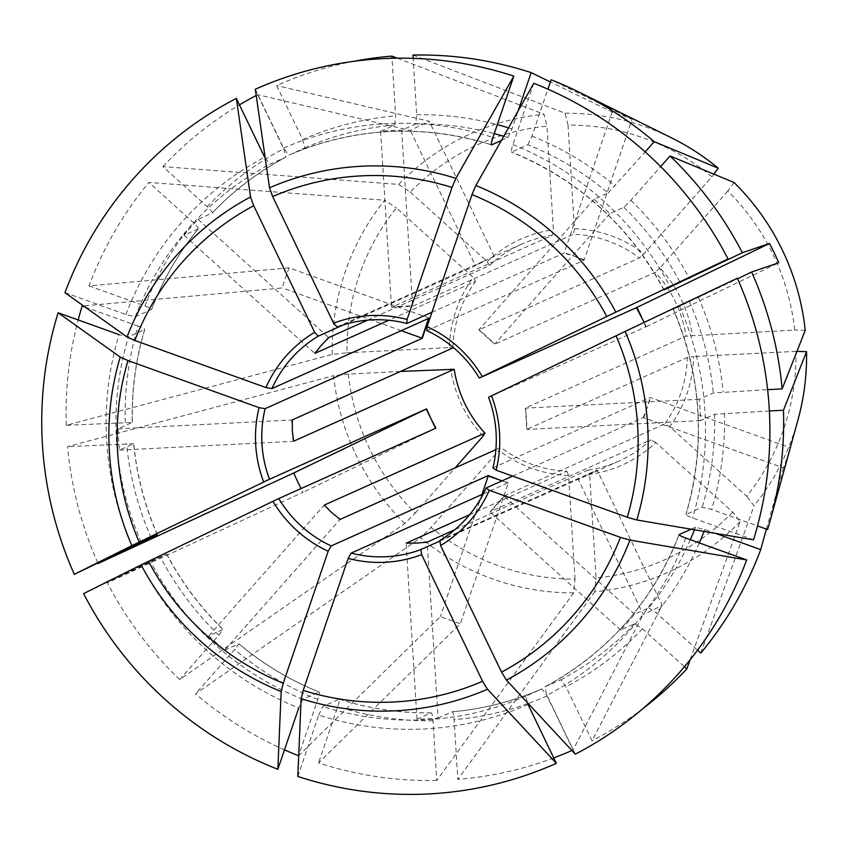 <?xml version="1.0" encoding="UTF-8"?>
<svg xmlns="http://www.w3.org/2000/svg" width="849" height="849" viewBox="0 0 849 849"><rect width="100%" height="100%" fill="white"/><g stroke="black" fill="none" stroke-linecap="round" stroke-linejoin="round"><path stroke-width="0.64" stroke-dasharray="4.25 3.18" d="M796.946 351.39L796.012 351.359A227.638 223.892 65.9 0 1 746.685 496.272L669.744 426.686L664.671 424.001A118.892 116.939 65.9 0 0 687.329 357.44L693.622 356.569A123.837 121.8 65.9 0 1 669.744 426.686M796.012 351.359L693.622 356.569M797.911 420.138A240.479 236.521 65.9 0 1 754.071 505.813L746.685 496.272M700.796 653.083L754.071 505.813M512.637 476.109L643.213 417.634A1283.921 159.251 -161.2 0 1 643.775 417.74L783.394 467.863A268.74 264.326 -114.1 0 0 790.239 447.763L767.56 529.511M783.394 467.863L766.414 529.097M734.067 182.493L727.795 191.046A227.638 223.892 65.9 0 1 794.696 330.049L686.013 336.13L525.425 408.051L526.741 429.371L687.329 357.44M727.795 191.046L659.928 267.987A123.837 121.8 65.9 0 1 692.306 335.249M805.234 330.357L794.696 330.049M737.325 278.249L673.299 309.185L737.569 278.79M769.374 410.948L714.614 414.291L700.51 420.605A295.303 290.454 65.9 0 0 699.194 399.295L713.298 392.981L767.623 389.659M412.985 55.058L565.126 113.214L568.034 125.068A227.638 223.892 65.9 0 1 711.971 176.741L644.104 253.671L639.456 257.969L478.868 329.89L494.691 344.206L655.279 272.285A118.892 116.939 65.9 0 1 686.013 336.13M568.034 125.068L574.444 228.668A123.837 121.8 65.9 0 1 644.104 253.671M565.126 113.214A240.479 236.521 65.9 0 1 671.474 137.846M713.882 174.119L711.971 176.741M426.877 330.643L583.995 260.272A1283.921 168.399 109.7 0 0 584.261 259.773L632.112 119.21A268.74 264.326 -114.1 0 0 612.15 112.047L550.375 81.971M632.112 119.21L551.118 79.785M64.97 292.65L125.896 314.523L135.299 316.762L151.515 309.492A295.303 290.454 65.9 0 1 198.188 228.901L184.084 235.215A295.303 290.454 65.9 0 1 198.05 219.392L212.154 213.078C212.558 212.303 210.913 210.181 207.23 206.71L162.881 166.616L398.69 184.413L410.311 192.065A227.638 223.892 65.9 0 1 546.968 126.13L553.378 229.739L552.274 235.311L391.686 307.232L412.752 306.16L573.34 234.239A118.892 116.939 65.9 0 1 639.456 257.969M410.311 192.065L487.241 261.641A123.837 121.8 65.9 0 1 553.378 229.739M398.69 184.413A240.479 236.521 65.9 0 1 544.06 114.275L546.968 126.13M255.294 89.251L283.608 148.087L288.734 155.176L304.95 147.906L302.647 139.565L276.647 85.547A363.775 357.8 65.9 0 1 353.428 61.372M397.321 58.188L544.06 114.275M162.881 166.616A363.775 357.8 65.9 0 1 239.45 104.873M256.186 95.481A363.775 357.8 65.9 0 1 257.693 94.685L410.332 130.481A268.74 264.326 -114.1 0 1 429.286 121.333L276.647 85.547M157.373 534.87A295.303 290.454 65.9 0 1 133.601 443.804L119.497 450.119A295.303 290.454 65.9 0 1 118.181 428.809L132.285 422.494L66.254 425.285L332.256 354.383L347.018 352.791A227.638 223.892 65.9 0 1 396.345 207.888L473.286 277.464L475.546 281.412L388.8 320.264M347.018 352.791L449.408 347.591A123.837 121.8 65.9 0 1 473.286 277.464M332.256 354.383A240.479 236.521 65.9 0 1 384.724 200.237L396.345 207.888M429.085 318.205A1283.921 159.251 18.8 0 0 428.756 317.993L289.127 267.87L88.996 285.911A363.775 357.8 65.9 0 1 148.925 182.439L384.724 200.237M66.254 425.285A363.775 357.8 65.9 0 1 78.172 319.946M289.127 267.87A268.74 264.326 -114.1 0 0 282.282 287.97L83.51 305.895M208.875 635.827L323.851 505.495L339.685 519.8L224.698 650.143A295.303 290.454 65.9 0 1 208.875 635.827L222.979 629.512L218.798 635.222L179.68 679.561L404.729 523.557L415.235 513.104A227.638 223.892 65.9 0 1 348.334 374.101L400.452 371.459M483.102 436.174A123.837 121.8 65.9 0 1 450.734 368.901M415.235 513.104L455.128 467.884M404.729 523.557A240.479 236.521 65.9 0 1 333.572 375.693L348.334 374.101M97.847 562.972A363.775 357.8 65.9 0 1 67.57 446.606L333.572 375.693M179.68 679.561A363.775 357.8 65.9 0 1 107.367 582.796L303.008 492.271A268.74 264.326 -114.1 0 1 301.077 488.546M416.997 719.177L406.14 543.657L427.206 542.596L438.063 718.105A295.303 290.454 65.9 0 1 416.997 719.177L431.101 712.863C431.982 713.075 432.629 715.707 433.043 720.759L436.736 780.464L573.669 592.835L574.996 579.092A227.638 223.892 65.9 0 1 431.059 527.42L498.936 450.49L500.761 447.444L495.89 449.63M574.996 579.092L568.586 475.493A123.837 121.8 65.9 0 1 498.936 450.49M573.669 592.835A240.479 236.521 65.9 0 1 420.563 537.873L431.059 527.42M284.468 749.847A363.775 357.8 65.9 0 1 195.514 693.866L420.563 537.873M436.736 780.464A363.775 357.8 65.9 0 1 318.566 762.911L460.37 623.697A268.74 264.326 -114.1 0 1 440.408 616.523L298.593 755.737M690.322 539.699A295.303 290.454 65.9 0 1 648.71 607.884L634.606 614.198A295.303 290.454 65.9 0 1 620.64 630.032L634.744 623.718L642.491 628.812L684.421 666.73M691.097 529.214L695.384 527.293L704.776 529.532L715.42 533.352M575.304 754.177L546.989 695.342L544.687 686.99L560.902 679.731L566.028 686.82L592.018 740.837L662.188 605.263L597.293 470.42L587.816 474.994L596.974 470.038A1283.921 231.681 -115.8 0 1 597.293 470.42M132.157 546.427A303.857 298.869 65.9 0 1 119.051 334.623L128.454 336.862L144.786 329.476C135.734 359.711 131.606 390.699 132.402 422.42M125.896 314.523A303.857 298.869 65.9 0 1 264.655 157.235L269.78 164.313L285.996 157.054L283.693 148.702L257.693 94.685M304.95 147.906A295.303 290.454 65.9 0 1 394.732 124.994L380.628 131.308A295.303 290.454 65.9 0 1 401.694 130.237L415.798 123.922L416.679 114.764L413.187 58.369M501.345 140.51L507.829 137.602L511.979 128.931L518.092 110.964M533.788 83.287L512.913 144.617C511.374 149.382 510.928 151.854 511.586 152.035L527.802 144.776A295.303 290.454 65.9 0 1 608.096 192.956L593.992 199.271A295.303 290.454 65.9 0 1 609.815 213.587L623.919 207.273L630.924 200.311L660.66 166.584M690.141 659.758L740.116 521.636L732.719 512.096L655.789 442.52A123.837 121.8 65.9 0 1 589.652 474.421L587.933 470.113L454.746 529.765M732.719 512.096A227.638 223.892 65.9 0 1 596.062 578.02L589.652 474.421M740.116 521.636A240.479 236.521 65.9 0 1 594.735 591.774L596.062 578.02M753.519 539.826L692.582 517.954C687.913 516.203 685.716 515.035 686.003 514.452L702.219 507.193L711.621 509.432L757.51 525.902M483.251 493.927L508.264 482.731A1283.921 168.399 -70.3 0 1 508.222 483.134L460.37 623.697M498.246 479.547L508.264 482.731M452.91 347.145A118.892 116.939 65.9 0 1 459.171 312.888A118.892 116.939 65.9 0 1 475.546 281.412M469.571 514.759L566.867 471.184A118.892 116.939 65.9 0 1 500.761 447.444M620.64 630.032L490.308 512.149L504.264 496.325A1283.921 211.571 -138.6 0 1 504.083 495.922L490.117 511.756L650.705 439.835A118.892 116.939 65.9 0 1 618.698 461.219A118.892 116.939 65.9 0 1 587.933 470.113M504.083 495.922L664.671 424.001M367.691 320.147L489.502 265.588A118.892 116.939 65.9 0 1 521.509 244.204A118.892 116.939 65.9 0 1 552.274 235.311M343.336 324.912L475.323 265.801A1283.921 231.681 64.2 0 0 475.228 265.312L410.332 130.481M337.159 327.024L487.655 259.37L475.323 265.801M431.939 312.273L564.033 253.108A1283.921 168.399 109.7 0 0 564.298 252.609L612.15 112.047M583.995 260.272L574.285 256.186L564.033 253.108M488.568 397.321L645.686 326.95L641.589 317.059M492.929 467.895L650.058 397.534A1283.921 159.251 -161.2 0 1 650.61 397.64L790.239 447.763M643.213 417.634L647.193 407.69L650.058 397.534M439.856 540.41L596.974 470.038M439.941 541.025L587.816 474.994L578.339 479.568L643.234 614.4A268.74 264.326 -114.1 0 0 662.188 605.263M643.775 417.74L650.61 397.64M645.686 326.95A1283.921 6.474 154.3 0 0 646.227 326.695L644.158 322.408M646.227 326.695L778.788 262.744M673.183 309.227L673.299 309.185A295.303 290.454 65.9 0 1 686.003 514.452L685.896 514.568M584.261 259.773L564.298 252.609M663.907 289.976C629.194 225.696 578.36 179.712 511.406 152.045L511.586 152.035A295.303 290.454 65.9 0 1 664.024 289.902L663.907 289.944M527.802 144.776L531.952 136.095L547.923 89.166M494.277 256.653A1283.921 231.681 64.2 0 0 494.182 256.165L475.228 265.312M494.182 256.165L429.286 121.333M88.996 285.911L144.935 305.99C149.615 307.752 151.801 308.919 151.515 309.492L151.621 309.386C162.891 279.968 178.439 253.098 198.295 228.816M83.595 593.61L150.443 561.412L166.659 554.153L107.367 582.796M166.659 554.153L166.775 554.1C181.612 582.223 200.406 607.375 223.149 629.512L222.979 629.512A295.303 290.454 65.9 0 1 166.659 554.153M435.898 428.161A1283.921 6.474 -25.7 0 1 435.579 428.321L303.008 492.271M655.789 442.52L650.705 439.835M634.606 614.198L504.264 496.325M699.194 399.295L525.722 408.104A1283.921 82.682 176.5 0 1 525.425 408.051M609.815 213.587L494.84 343.93L479.006 329.614A1283.921 94.642 132.1 0 0 478.868 329.89M380.628 131.308L391.485 306.829A1283.921 216.527 87.1 0 0 391.686 307.232M394.732 124.994L395.613 115.835L392.047 58.284M401.694 130.237L412.55 305.757L391.485 306.829M184.084 235.215L314.427 353.088A1283.921 211.571 41.4 0 0 314.958 353.343M198.188 228.901C198.592 228.126 196.947 226.004 193.264 222.544L148.925 182.439M198.05 219.392L328.393 337.265A1283.921 211.571 41.4 0 0 328.913 337.509M328.393 337.265L314.427 353.088M119.497 450.119L292.969 441.31A1283.921 82.682 -3.5 0 0 293.616 441.215M133.707 443.709L67.57 446.606M125.259 422.293A303.857 298.869 65.9 0 1 138.09 326.09C142.77 327.852 144.967 329.019 144.67 329.592A295.303 290.454 65.9 0 0 132.285 422.494L132.391 422.399M449.408 347.591L452.888 347.973M118.181 428.809L291.653 420A1283.921 82.682 -3.5 0 0 292.3 419.894M291.653 420L292.969 441.31M224.698 650.143L238.802 643.829L234.621 649.527L195.514 693.866M141.443 565.71A303.857 298.869 65.9 0 0 298.731 707.96L302.881 699.279L319.097 692.02A295.303 290.454 65.9 0 1 238.802 643.829L238.951 643.818C263.222 664.183 290.008 680.251 319.277 692.009L319.097 692.02C319.744 692.2 319.309 694.662 317.77 699.427L298.71 755.408M568.586 475.493L566.867 471.184M406.14 543.657A1283.921 216.527 -92.9 0 1 406.278 543.105M427.206 542.596A1283.921 216.527 -92.9 0 1 427.344 542.033M297.819 776.464L318.693 715.123A303.857 298.869 65.9 0 0 528.036 704.49L525.733 696.138L541.949 688.879L547.064 695.957L573.064 749.975L643.234 614.4M318.693 715.123L322.843 706.442L339.059 699.183C339.717 699.364 339.271 701.836 337.732 706.601L318.566 762.911M431.101 712.863A295.303 290.454 65.9 0 1 339.059 699.183L339.207 699.173M501.971 480.884L508.222 483.134M481.945 494.521L440.408 616.523M438.063 718.105L452.167 711.791C453.048 712.003 453.695 714.635 454.109 719.687L457.802 779.403L594.735 591.774M593.992 199.271L479.006 329.614M608.096 192.956L645.166 151.907M700.51 420.605L527.038 429.424L525.722 408.104M487.241 261.641L489.502 265.588M659.928 267.987L655.279 272.285M574.444 228.668L573.34 234.239M573.064 749.975A363.775 357.8 65.9 0 1 571.886 750.505M553.75 757.913A363.775 357.8 65.9 0 1 457.802 779.403M643.202 708.353A363.775 357.8 65.9 0 1 592.018 740.837M138.09 326.09L85.229 307.115M648.71 607.884L656.457 612.989L697.56 650.154M401.248 330.675L282.282 287.97M698.515 297.628A303.857 298.869 65.9 0 1 723.136 391.92M689.515 301.915A295.303 290.454 65.9 0 1 713.298 392.981M695.384 527.293A295.303 290.454 65.9 0 1 694.418 529.776M679.073 534.785A295.303 290.454 65.9 0 1 544.687 686.99C607.725 652.754 652.52 601.973 679.051 534.637M634.744 623.718A295.303 290.454 65.9 0 1 560.902 679.731M141.157 542.129A295.303 290.454 65.9 0 1 128.454 336.862M135.299 316.762A295.303 290.454 65.9 0 1 269.78 164.313M212.154 213.078A295.303 290.454 65.9 0 1 285.996 157.054C258.404 171.678 233.815 190.335 212.218 213.025M491.486 144.892C422.356 123.721 354.776 127.148 288.734 155.176A295.303 290.454 65.9 0 1 491.38 144.797M415.798 123.922A295.303 290.454 65.9 0 1 494.245 133.633M503.722 136.328A295.303 290.454 65.9 0 1 507.829 137.602M623.919 207.273A295.303 290.454 65.9 0 1 679.985 282.155M714.614 414.291A295.303 290.454 65.9 0 1 702.219 507.193M452.241 711.77C483.421 709 513.316 701.37 541.949 688.879A295.303 290.454 65.9 0 1 452.167 711.791M525.733 696.138A295.303 290.454 65.9 0 1 322.843 706.442M302.881 699.279A295.303 290.454 65.9 0 1 150.443 561.412M283.608 148.087A303.857 298.869 65.9 0 1 492.94 137.453M512.913 144.617A303.857 298.869 65.9 0 1 670.201 286.866M679.476 306.149A303.857 298.869 65.9 0 1 692.582 517.954M685.748 538.054A303.857 298.869 65.9 0 1 546.989 695.342M531.952 136.095A303.857 298.869 65.9 0 1 615.09 185.995M302.647 139.565A303.857 298.869 65.9 0 1 395.613 115.835M144.935 305.99A303.857 298.869 65.9 0 1 193.264 222.544M151.101 537.682A303.857 298.869 65.9 0 1 126.575 443.603M317.77 699.427A303.857 298.869 65.9 0 1 234.621 649.527M547.064 695.957A303.857 298.869 65.9 0 1 528.184 703.481M527.654 703.672A303.857 298.869 65.9 0 1 454.109 719.687M642.491 628.812A303.857 298.869 65.9 0 1 566.028 686.82M433.043 720.759A303.857 298.869 65.9 0 1 337.732 706.601M218.798 635.222A303.857 298.869 65.9 0 1 160.482 557.177M207.23 206.71A303.857 298.869 65.9 0 1 283.693 148.702M416.679 114.764A303.857 298.869 65.9 0 1 497.302 124.644M508.53 127.849A303.857 298.869 65.9 0 1 511.979 128.931M630.924 200.311A303.857 298.869 65.9 0 1 688.964 277.814M724.452 413.23A303.857 298.869 65.9 0 1 711.621 509.432M704.776 529.532A303.857 298.869 65.9 0 1 704.054 531.41M699.311 542.925A303.857 298.869 65.9 0 1 656.457 612.989M521.509 244.204L487.634 259.38M618.698 461.219L584.823 476.385M157.521 534.849C144.776 505.686 136.838 475.291 133.718 443.677M339.197 699.162C369.209 708.692 399.89 713.245 431.218 712.842M685.875 514.59C705.986 444.918 701.752 376.457 673.161 309.206"/><path stroke-width="1.27" d="M769.374 410.948L783.468 410.237L806.55 351.666A240.479 236.521 65.9 0 1 797.911 420.138L770.542 519.291A363.775 357.8 65.9 0 1 767.56 529.511L757.51 525.902M806.55 351.666L796.946 351.39M766.414 529.097L760.715 549.611A363.775 357.8 65.9 0 1 700.796 653.083L697.56 650.154M783.468 410.237A363.775 357.8 65.9 0 1 770.542 519.291M734.067 182.493A240.479 236.521 65.9 0 1 805.234 330.357L782.152 388.916A363.775 357.8 65.9 0 0 751.62 272.009L778.788 262.744A268.74 264.326 -114.1 0 0 769.512 243.461L742.344 252.726A363.775 357.8 65.9 0 0 670.031 155.972L734.067 182.493M547.923 89.166L551.118 79.785A363.775 357.8 65.9 0 1 579.273 92.244L671.474 137.846A240.479 236.521 65.9 0 1 718.243 168.176L713.882 174.119M579.273 92.244A363.775 357.8 65.9 0 1 654.208 141.656L718.243 168.176M413.187 58.369L412.985 55.058A363.775 357.8 65.9 0 1 531.156 72.621L550.375 81.971M353.428 61.372A363.775 357.8 65.9 0 1 391.92 56.13L397.321 58.188M239.45 104.873A363.775 357.8 65.9 0 1 256.186 95.481M78.172 319.946A363.775 357.8 65.9 0 1 82.162 306.011L83.51 305.895M400.452 371.459L454.204 369.283L293.616 441.215L292.311 430.655L292.3 419.894L452.888 347.973A118.892 116.939 65.9 0 1 452.91 347.145M455.128 467.884L483.102 436.174L484.928 433.128A118.892 116.939 65.9 0 1 454.204 369.283M426.612 408.878A1283.921 6.474 -25.7 0 1 426.294 409.038L430.942 418.674L426.612 408.878L269.494 479.25L131.86 545.631A1256406.351 6332.776 154.3 0 0 74.309 574.327L141.157 542.129L157.373 534.87L98.091 563.513A363.775 357.8 65.9 0 1 97.847 562.972M98.091 563.513L293.733 472.989A268.74 264.326 -114.1 0 0 301.077 488.546M298.699 755.642L298.593 755.737A363.775 357.8 65.9 0 1 284.468 749.847M489.311 490.298A123.837 121.8 65.9 0 1 440.599 545.514L439.856 540.41A118.892 116.939 65.9 0 0 486.084 488.005L489.311 490.298L620.428 537.364L629.958 540.081A1277883.143 158498.982 18.8 0 0 746.674 559.926L685.748 538.054C681.068 536.303 678.871 535.135 679.158 534.552L691.097 529.214M431.939 312.273L406.904 323.48A118.892 116.939 65.9 0 0 337.159 327.024L333.593 323.182L272.656 196.565L269.515 187.809A1256406.404 226716.981 -115.8 0 1 255.294 89.251A369.124 363.064 65.9 0 1 513.825 76.113L492.94 137.453C491.412 142.218 490.966 144.691 491.613 144.871L501.345 140.51M644.158 322.408L636.41 307.678L479.282 378.049A118.892 116.939 65.9 0 0 426.877 330.643L427.047 326.621L471.991 194.612L475.833 185.507A1266142.863 166068.104 -70.3 0 1 533.788 83.287A369.124 363.064 65.9 0 1 728.049 258.966L664.024 289.902L742.344 252.726M491.55 395.836L625.14 331.428A1256406.351 6332.776 -25.7 0 1 737.325 278.249A369.124 363.064 65.9 0 1 753.519 539.826A1277883.143 158498.982 18.8 0 1 636.803 519.97L627.273 517.264L496.145 470.197A123.837 121.8 65.9 0 0 491.55 395.836L488.568 397.321A118.892 116.939 65.9 0 1 492.929 467.895L496.145 470.197M439.941 541.025L420.902 549.558A118.892 116.939 65.9 0 1 351.146 553.102L483.251 493.927M435.569 428.31L430.942 418.674L435.898 428.161L278.769 498.533A118.892 116.939 65.9 0 0 331.184 545.928L488.302 475.557L501.971 480.884M269.494 479.25A118.892 116.939 65.9 0 1 265.121 408.677L422.25 338.305A1283.921 159.251 18.8 0 0 421.911 338.093L401.248 330.675M343.336 324.912L318.205 336.172A118.892 116.939 65.9 0 0 271.967 388.577L429.085 318.205L422.25 338.305M495.89 449.63L340.173 519.376L331.768 512.647L324.339 505.059L484.928 433.128M454.746 529.765L427.344 542.033L416.679 543.127L406.278 543.105L469.571 514.759M388.8 320.264L314.958 353.343L321.41 345.182L328.913 337.509L367.691 320.147M486.084 488.005L512.637 476.109M715.42 533.352L760.715 549.611M737.569 278.79L751.62 272.009M428.607 318.417L421.911 338.093M271.967 388.577L265.928 387.547L134.811 340.47L127.032 336.979A1266142.863 157042.799 -161.2 0 1 64.97 292.65A369.124 363.064 65.9 0 1 236.34 98.399L264.655 157.235M278.769 498.533L141.136 564.903A1256406.351 6332.776 154.3 0 0 83.595 593.61A369.124 363.064 65.9 0 0 277.846 769.29L298.731 707.96M488.302 475.557A1283.921 168.399 -70.3 0 1 488.26 475.96L498.246 479.547M684.421 666.73L686.83 668.916L690.141 659.758M767.623 389.659L782.152 388.916M392.047 58.284L391.92 56.13M420.902 549.558L421.635 554.652L482.582 681.28L487.485 689.239A1256406.404 226716.981 64.2 0 0 556.35 763.325L528.036 704.49M351.146 553.102L348.154 558.387L303.21 690.396L301.13 698.706A1277706.084 167584.747 109.7 0 0 297.819 776.464A369.124 363.064 65.9 0 0 556.35 763.325M488.26 475.96L481.945 494.521M74.309 574.327A369.124 363.064 65.9 0 1 58.125 312.75L119.051 334.623M746.674 559.926A369.124 363.064 65.9 0 1 575.304 754.177A1256406.351 226716.971 64.2 0 1 506.439 680.091L501.536 672.132L440.599 545.514M421.635 554.652A123.837 121.8 65.9 0 1 348.154 558.387M331.184 545.928L328.181 551.224L283.248 683.222L281.168 691.542A1277706.084 167584.747 109.7 0 0 277.846 769.29M328.181 551.224A123.837 121.8 65.9 0 1 272.964 501.281M263.689 481.999A123.837 121.8 65.9 0 1 259.083 407.647L127.966 360.581L120.197 357.079A1266142.863 157042.799 -161.2 0 1 58.125 312.75M265.121 408.677L259.083 407.647M265.928 387.547A123.837 121.8 65.9 0 1 314.639 332.33L253.702 205.702L250.561 196.957A1256406.404 226716.981 -115.8 0 1 236.34 98.399M318.205 336.172L314.639 332.33M333.593 323.182A123.837 121.8 65.9 0 1 407.085 319.447L452.018 187.449L455.871 178.343A1266142.863 166068.104 -70.3 0 1 513.825 76.113M406.904 323.48L407.085 319.447M427.047 326.621A123.837 121.8 65.9 0 1 482.274 376.553L615.854 312.145A1256406.404 6332.776 -25.7 0 1 728.049 258.966M479.282 378.049L482.274 376.553M518.092 110.964L531.156 72.621M636.41 307.678A1283.921 6.474 154.3 0 0 636.941 307.412L769.512 243.461M641.589 317.059L636.941 307.412M645.166 151.907L654.208 141.656M571.886 750.505A363.775 357.8 65.9 0 1 553.75 757.913M686.83 668.916A363.775 357.8 65.9 0 1 643.202 708.353M85.229 307.115L82.162 306.011M660.66 166.584L670.031 155.972M426.294 409.038L293.733 472.989M694.418 529.776A295.303 290.454 65.9 0 1 690.322 539.699M494.245 133.633A295.303 290.454 65.9 0 1 503.722 136.328M616.045 335.779A264.113 259.773 65.9 0 1 627.273 517.264M629.958 540.081A273.378 268.889 65.9 0 1 506.439 680.091M487.485 689.239A273.378 268.889 65.9 0 1 301.13 698.706M482.582 681.28A264.113 259.773 65.9 0 1 303.21 690.396M281.168 691.542A273.378 268.889 65.9 0 1 141.136 564.903M283.248 683.222A264.113 259.773 65.9 0 1 148.479 561.338M131.86 545.631A273.378 268.889 65.9 0 1 120.197 357.079M139.194 542.055A264.113 259.773 65.9 0 1 127.966 360.581M127.032 336.979A273.378 268.889 65.9 0 1 250.561 196.957M134.811 340.47A264.113 259.773 65.9 0 1 253.702 205.702M269.515 187.809A273.378 268.889 65.9 0 1 455.871 178.343M272.656 196.565A264.113 259.773 65.9 0 1 452.018 187.449M475.833 185.507A273.378 268.889 65.9 0 1 615.854 312.145M471.991 194.612A264.113 259.773 65.9 0 1 606.759 316.497M620.428 537.364A264.113 259.773 65.9 0 1 501.536 672.132M625.14 331.428A273.378 268.889 65.9 0 1 636.803 519.97M528.184 703.481A303.857 298.869 65.9 0 1 527.654 703.672M497.302 124.644A303.857 298.869 65.9 0 1 508.53 127.849M688.964 277.814A303.857 298.869 65.9 0 1 689.239 278.345M704.054 531.41A303.857 298.869 65.9 0 1 699.311 542.925"/></g></svg>
